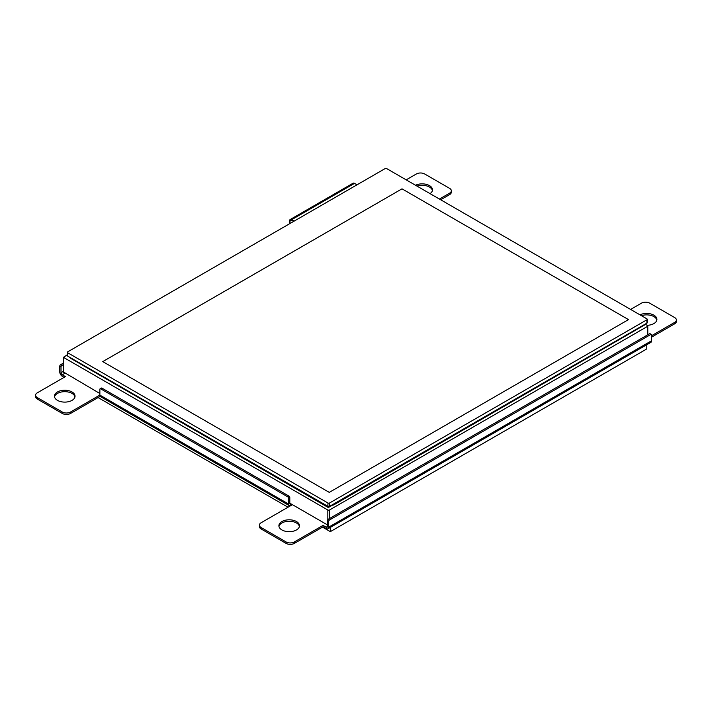 <?xml version="1.0" encoding="UTF-8"?>
<svg xmlns="http://www.w3.org/2000/svg" width="712" height="712" viewBox="0 0 712 712"><rect width="100%" height="100%" fill="white"/><g stroke="black" fill="none" stroke-linecap="round" stroke-linejoin="round"><path stroke-width="1.07" d="M67.4 354.665L63.501 357.388L327.832 509.997A1.175 0.676 0 0 0 329.496 509.997L647.439 326.434A1.175 0.676 0 0 0 647.787 325.954A1.175 0.676 0 0 0 647.439 325.482L645.152 324.156M63.501 372.029L99.867 393.505M289.802 503.162L327.422 524.878M289.562 223.764L289.562 220.88A2.937 1.7 60 0 1 290.167 219.536A2.937 1.7 60 0 1 291.635 219.679L294.127 221.12M289.971 223.524L289.971 221.12A2.35 1.362 60 0 1 290.46 220.044A2.35 1.362 60 0 1 291.635 220.159L293.718 221.361M357.006 184.817L354.514 183.376A2.937 1.7 -120 0 0 353.045 183.233L290.167 219.536M644.752 324.387L644.752 324.592A1.175 0.676 180 0 1 644.404 325.072L329.576 506.837A1.175 0.676 180 0 1 327.921 506.837L71.066 358.545A1.175 0.676 180 0 1 70.728 358.065L70.728 357.869M329.264 492.375L102.759 361.607L402.004 188.84L628.509 319.608L329.264 492.375L628.509 319.608L402.004 188.84L102.759 361.607L329.264 492.375M646.897 318.834L386.723 168.619A1.175 0.676 0 0 0 385.067 168.619L67.747 351.826A1.175 0.676 0 0 0 67.4 352.307A1.175 0.676 0 0 0 67.747 352.787L327.921 502.992A1.175 0.676 0 0 0 329.576 502.992L646.897 319.795A1.175 0.676 0 0 0 647.244 319.314A1.175 0.676 0 0 0 646.897 318.834M67.4 352.307L67.4 355.662A1.175 0.676 0 0 0 67.747 356.142L327.921 506.357A1.175 0.676 0 0 0 329.576 506.357L646.897 323.15A1.175 0.676 0 0 0 647.244 322.67L647.244 319.314M637.961 328.793L333.528 505.031M72.312 359.266L328.33 507.549L328.33 506.988M332.282 505.271L328.33 507.549M638.379 328.552L642.74 326.034M289.286 505.645L100.606 396.7A3.524 2.038 -60 0 1 99.867 395.089L99.867 389.33A1.175 0.676 60 0 1 100.116 388.788A1.175 0.676 60 0 1 100.704 388.85L287.728 496.825A1.175 0.676 60 0 1 288.556 498.267L288.556 504.025A3.524 2.038 120 0 0 289.286 505.645A3.524 2.038 120 0 0 291.039 505.476M100.704 388.85L101.95 388.129A1.175 0.676 -120 0 0 101.362 388.076L100.116 388.788M101.95 388.129L288.974 496.104L287.728 496.825M288.556 498.267L289.802 497.546A1.175 0.676 -120 0 0 288.974 496.104M289.802 497.546L289.802 503.304A1.762 1.015 120 0 0 290.167 504.114A1.762 1.015 120 0 0 291.057 504.025L291.181 503.954M328.668 521.424A1.175 0.676 -60 0 1 329.496 519.982L650.768 334.498A1.175 0.676 -60 0 1 651.355 334.444A1.175 0.676 -60 0 1 651.596 334.978L651.596 340.737A3.524 2.038 60 0 1 650.866 342.356L327.938 528.793A3.524 2.038 -120 0 0 328.668 527.183L328.668 521.424L327.422 520.703L327.422 526.462A1.762 1.015 60 0 1 327.057 527.272A1.762 1.015 60 0 1 326.176 527.183L327.422 526.462M329.496 519.982L328.25 519.262A1.175 0.676 120 0 0 327.422 520.703M328.25 519.262L649.522 333.777L650.768 334.498M651.355 334.444L650.109 333.723A1.175 0.676 120 0 0 649.522 333.777M63.332 363.156L60.6 364.731A1.175 0.676 120 0 0 59.764 366.173L59.764 371.931A3.524 2.038 -120 0 0 62.256 376.256L64.124 377.333M59.764 366.173L61.009 366.894A1.175 0.676 -60 0 1 61.846 365.452L60.6 364.731M61.009 366.894L61.009 372.652A1.762 1.015 -120 0 0 62.256 374.815L65.379 376.612L37.318 392.81A5.874 3.391 0 0 0 35.6 395.204A5.874 3.391 0 0 0 37.318 397.608L62.256 412.008A5.874 3.391 0 0 0 70.568 412.008L99.867 395.089L288.556 504.025M63.332 364.597L61.846 365.452M292.427 504.674L261.126 522.741A5.874 3.391 0 0 0 259.408 525.144L259.408 526.577A5.874 3.391 0 0 0 261.126 528.98L286.064 543.381A5.874 3.391 0 0 0 294.376 543.381L323.052 526.818L326.176 528.624A3.524 2.038 -120 0 0 327.938 528.793M291.68 504.238L291.68 505.102M100.205 396.335L70.568 413.441L70.568 412.008M35.6 395.204L35.6 396.646A5.874 3.391 0 0 0 37.318 399.049L62.256 413.441A5.874 3.391 0 0 0 70.568 413.441M440.675 199.769L449.61 194.607A5.874 3.391 0 0 0 451.328 192.213L451.328 190.772A5.874 3.391 0 0 0 449.61 188.369L424.672 173.977A5.874 3.391 0 0 0 416.36 173.977L406.178 179.851M651.596 337.141L674.682 323.818A5.874 3.391 0 0 0 676.4 321.415L676.4 319.973A5.874 3.391 0 0 0 674.682 317.579L649.745 303.178A5.874 3.391 0 0 0 641.432 303.178L630.61 309.426M656.838 320.097A10.288 5.936 0 0 0 641.45 315.683M299.396 526.462A10.288 5.936 0 0 0 289.179 521.246A10.288 5.936 0 0 0 278.971 526.462M74.965 396.887A10.288 5.936 0 0 0 64.748 391.671A10.288 5.936 0 0 0 54.539 396.887M432.407 190.522A10.288 5.936 0 0 0 417.018 186.108M259.408 525.144A5.874 3.391 0 0 0 261.126 527.539L286.064 541.939A5.874 3.391 0 0 0 294.376 541.939L323.052 525.385L326.176 527.183M651.596 335.699L674.682 322.376A5.874 3.391 0 0 0 676.4 319.973M439.429 199.049L449.61 193.166A5.874 3.391 0 0 0 451.328 190.772M639.981 314.837A10.288 5.936 180 0 1 650.955 313.992A10.288 5.936 180 0 1 656.909 319.377A10.288 5.936 180 0 1 647.137 325.304M281.908 529.942A10.288 5.936 180 0 1 278.899 525.741A10.288 5.936 180 0 1 289.179 519.804A10.288 5.936 180 0 1 299.467 525.741A10.288 5.936 180 0 1 293.122 531.232A10.288 5.936 180 0 1 281.908 529.942M57.476 400.367A10.288 5.936 180 0 1 54.468 396.166A10.288 5.936 180 0 1 64.748 390.229A10.288 5.936 180 0 1 75.036 396.166A10.288 5.936 180 0 1 68.69 401.657A10.288 5.936 180 0 1 57.476 400.367M415.55 185.262A10.288 5.936 180 0 1 426.524 184.417A10.288 5.936 180 0 1 432.478 189.801A10.288 5.936 180 0 1 430.048 193.637M323.052 526.818L323.052 525.385M330.323 527.414L330.323 531.642L646.193 349.281L646.193 345.053M330.323 531.642L322.518 527.129M288.022 507.22L98.087 397.563M647.439 334.978L647.439 326.434M329.496 518.541L329.496 509.997M327.832 519.635L327.832 509.997M63.501 372.51L63.501 357.388M291.635 220.159L289.971 221.12M291.635 219.679L354.514 183.376M644.404 325.072L644.404 324.592M329.576 506.837L329.576 502.992M327.921 506.837L327.921 502.992M71.066 358.545L71.066 358.065M646.897 323.15L646.897 319.795M67.747 356.142L67.747 352.787M61.009 372.652L63.332 371.308M289.802 503.304L291.057 504.025M328.668 527.183L651.596 340.737M64.881 373.302L62.256 374.815M449.61 194.607L449.61 193.166M294.376 543.381L294.376 541.939M286.064 543.381L286.064 541.939M261.126 528.98L261.126 527.539M62.256 413.441L62.256 412.008M37.318 399.049L37.318 397.608M674.682 323.818L674.682 322.376M647.787 334.782L647.787 325.954M63.332 372.269L63.332 357.148"/></g></svg>
